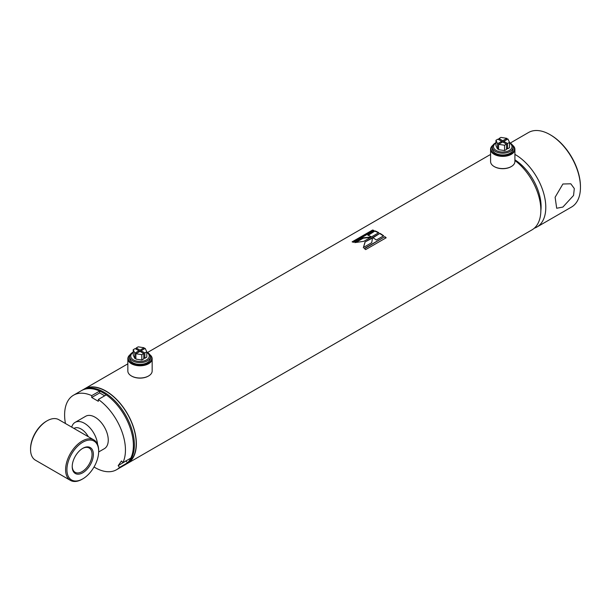 <?xml version="1.0" encoding="UTF-8"?>
<svg xmlns="http://www.w3.org/2000/svg" width="611" height="611" viewBox="0 0 611 611"><rect width="100%" height="100%" fill="white"/><g stroke="black" fill="none" stroke-linecap="round" stroke-linejoin="round"><path stroke-width="0.92" d="M84.822 388.955A42.785 24.707 60 0 1 105.94 391.231A42.785 24.707 60 0 1 133.817 428.685A42.785 24.707 60 0 1 127.607 463.062M514.905 160.479A43.022 24.837 60 0 1 539.314 198.308A43.022 24.837 60 0 1 531.937 229.904L127.455 463.428A43.022 24.837 60 0 1 126.439 463.963M102.969 392.758A43.022 24.837 60 0 1 131.075 430.671A43.022 24.837 60 0 1 124.476 465.147L125.469 464.574A43.022 24.837 60 0 0 132.068 430.098A43.022 24.837 60 0 0 103.962 392.186A43.022 24.837 60 0 0 82.447 390.055L81.454 390.628A43.022 24.837 60 0 1 102.969 392.758M371.732 242.689L372.557 237.626L365.042 241.964L363.408 247.493L371.732 242.689M379.973 233.341L372.657 237.564A43.022 24.837 60 0 1 376.353 240.024L383.67 235.8A43.022 24.837 60 0 0 379.973 233.341L372.977 237.763M384.823 236.671L364.309 248.517A43.022 24.837 60 0 1 365.661 249.609L386.175 237.771A43.022 24.837 60 0 0 384.823 236.671L364.538 248.692M83.463 389.52A43.022 24.837 60 0 1 84.433 388.909A43.022 24.837 60 0 1 105.94 391.04A43.022 24.837 60 0 1 134.046 428.953A43.022 24.837 60 0 1 127.455 463.428M147.511 352.494L488.915 155.385A43.022 24.837 60 0 1 490.587 154.56M372.618 230.011L352.104 241.857A43.022 24.837 60 0 1 353.456 242.307L373.97 230.469A43.022 24.837 60 0 0 372.618 230.011L372.687 230.423L352.616 242.017M375.116 230.905L367.799 235.136A43.022 24.837 60 0 1 371.488 236.9L378.812 232.676A43.022 24.837 60 0 0 375.116 230.905L368.234 235.311M371.389 236.961L363.178 237.801L354.846 242.613L363.866 241.307L371.389 236.961M372.489 238.038L365.042 241.964M365.034 242.346L363.362 247.852M370.617 237.404L363.224 238.206L363.178 237.801M363.224 238.206L355.915 242.43M379.966 233.723A42.556 24.57 60 0 1 383.372 235.968M375.162 231.309A42.556 24.57 60 0 1 378.469 232.875M384.762 237.015A42.556 24.57 60 0 1 385.9 237.931M372.687 230.423A42.556 24.57 60 0 1 373.55 230.706M148.427 376.055A11.693 6.752 180 0 1 148.267 376.147A11.693 6.752 180 0 1 131.732 376.147L131.403 375.956A12.159 7.019 180 0 1 127.844 370.992L127.844 358.779A12.159 7.019 180 0 1 130.242 354.586M149.764 354.586A12.159 7.019 180 0 1 152.162 358.779L152.162 370.992A12.159 7.019 180 0 1 148.595 375.956A12.159 7.019 180 0 1 131.403 375.956L131.732 376.147M152.162 358.779A12.159 7.019 180 0 1 144.654 365.263A12.159 7.019 180 0 1 131.403 363.736A12.159 7.019 180 0 1 127.844 358.779M149.871 354.777A11.693 6.752 180 0 1 147.312 363.66A11.693 6.752 180 0 1 131.732 363.163A11.693 6.752 180 0 1 130.128 354.777M511.17 166.627A11.693 6.752 180 0 1 511.01 166.719A11.693 6.752 180 0 1 494.475 166.719L494.146 166.528A12.159 7.019 180 0 1 490.587 161.564L490.587 149.351A12.159 7.019 180 0 1 492.985 145.158M512.499 145.158A12.159 7.019 180 0 1 514.905 149.351L514.905 161.564A12.159 7.019 180 0 1 511.338 166.528A12.159 7.019 180 0 1 494.146 166.528L494.475 166.719M514.905 149.351A12.159 7.019 180 0 1 507.397 155.836A12.159 7.019 180 0 1 494.146 154.316A12.159 7.019 180 0 1 490.587 149.351M512.614 145.349A11.693 6.752 180 0 1 510.055 154.232A11.693 6.752 180 0 1 494.475 153.743A11.693 6.752 180 0 1 492.871 145.349M562.891 207.06L573.553 195.467L574.309 188.555L570.811 183.796L562.891 184.003L555.116 197.246L556.682 208.252L562.891 207.06M510.246 143.066L528.515 132.518A43.022 24.837 60 0 1 550.03 134.649L550.687 135.031A42.09 24.303 60 0 1 580.45 186.576L580.45 187.34A43.022 24.837 60 0 1 571.537 207.037L536.886 227.04A43.022 24.837 60 0 1 534.266 228.224M550.687 135.031L550.03 134.649A43.022 24.837 60 0 1 580.45 187.34M514.905 154.392A43.022 24.837 60 0 1 515.371 154.659A43.022 24.837 60 0 1 543.477 192.572A43.022 24.837 60 0 1 536.886 227.04M514.905 159.838A38.814 22.408 60 0 1 540.842 210.826M88.32 436.72A14.03 8.103 -120 0 0 81.141 429.029A14.03 8.103 -120 0 0 73.962 428.433M71.708 427.127A18.704 10.799 60 0 1 75.1 422.377A18.704 10.799 60 0 1 84.448 423.301A18.704 10.799 60 0 1 97.592 444.449M98.669 451.369A22.447 12.961 120 0 0 82.798 442.204A22.447 12.961 120 0 0 66.92 469.699A22.447 12.961 120 0 0 82.798 478.856A22.447 12.961 120 0 0 98.669 451.369L98.669 450.605A23.378 13.503 120 0 0 93.827 439.897A23.378 13.503 120 0 0 75.81 446.167A23.378 13.503 120 0 0 65.598 469.699A23.378 13.503 120 0 0 70.441 480.399A23.378 13.503 120 0 0 82.134 479.238L82.798 478.856M93.827 439.897L58.771 419.665A23.378 13.503 120 0 0 47.085 420.819A23.378 13.503 120 0 0 30.55 449.459A23.378 13.503 120 0 0 35.392 460.159L70.441 480.399M47.085 420.819L46.421 421.2A22.447 12.961 120 0 0 30.55 448.695L30.55 449.459M72.22 466.246A14.03 8.103 120 0 0 75.122 472.295A14.03 8.103 120 0 0 85.93 468.538A14.03 8.103 120 0 0 92.055 454.424A14.03 8.103 120 0 0 89.145 448A14.03 8.103 120 0 0 82.462 448.512M72.213 466.644A14.962 8.638 120 0 0 82.798 472.746A14.962 8.638 120 0 0 93.376 454.424A14.962 8.638 120 0 0 82.798 448.314A14.962 8.638 120 0 0 72.213 466.644M98.661 451.972L104.382 448.665A18.704 10.799 -120 0 0 107.253 433.68A18.704 10.799 -120 0 0 95.033 417.191A18.704 10.799 -120 0 0 85.677 416.267L75.1 422.377M65.438 423.507A43.022 24.837 60 0 1 73.519 395.21A43.022 24.837 60 0 1 91.726 395.638L91.726 397.494L98.34 401.312L98.34 399.457A43.022 24.837 60 0 1 122.872 462.695L121.482 460.969L118.175 465.674L119.565 467.4A43.022 24.837 60 0 1 116.541 469.729A43.022 24.837 60 0 1 94.025 466.995M126.424 460.648L118.175 465.674M126.11 461.091L127.5 462.817L119.565 467.4M127.5 462.817A43.022 24.837 60 0 1 124.476 465.147L116.541 469.729M91.726 395.638L99.662 391.055L99.662 392.911L91.726 397.494M73.519 395.21L81.454 390.628A43.022 24.837 60 0 1 99.662 391.055M99.662 392.911L104.664 395.806M122.872 462.695L130.807 458.113A43.022 24.837 60 0 0 106.276 394.874L98.34 399.457M133.221 352.463A9.257 5.346 0 0 0 133.572 359.948A9.257 5.346 0 0 0 146.548 359.879A9.257 5.346 0 0 0 146.785 352.463M146.785 352.096A10.379 5.995 180 0 1 150.382 356.633A10.379 5.995 180 0 1 147.343 360.872A10.379 5.995 180 0 1 136.032 362.17A10.379 5.995 180 0 1 129.616 356.633A10.379 5.995 180 0 1 132.663 352.394A10.379 5.995 180 0 1 133.221 352.096M129.616 356.633L129.616 358.397A10.379 5.995 0 0 0 136.032 363.935A10.379 5.995 0 0 0 147.343 362.629A10.379 5.995 0 0 0 150.382 358.397L150.382 356.633M141.057 351.982L141.057 350.76L145.189 348.377L146.785 351.806L146.785 357.152L144.83 358.283L143.768 357.672M143.768 353.548L143.768 358.894L141.821 360.016L135.871 359.1L135.871 353.754L140.003 351.371L143.768 353.548L141.821 354.67L135.871 353.754M135.871 357.878L134.817 358.489L133.221 355.052L133.221 349.706L135.176 348.583L138.941 350.76L138.941 351.982M146.785 351.806L144.83 352.937L144.83 358.283M144.83 352.937L141.057 350.76M141.821 360.016L141.821 354.67M136.23 349.194L136.23 347.972L138.185 346.842L144.127 347.766L144.127 348.988M140.003 351.371L140.003 350.149L136.23 347.972M144.127 347.766L140.003 350.149M134.817 358.489L134.817 353.143L133.221 349.706M138.941 350.76L134.817 353.143M495.964 143.035A9.257 5.346 0 0 0 496.315 150.52A9.257 5.346 0 0 0 509.291 150.459A9.257 5.346 0 0 0 509.521 143.035M509.521 142.669A10.379 5.995 180 0 1 513.125 147.205A10.379 5.995 180 0 1 510.086 151.444A10.379 5.995 180 0 1 498.767 152.742A10.379 5.995 180 0 1 492.359 147.205A10.379 5.995 180 0 1 495.399 142.966A10.379 5.995 180 0 1 495.964 142.669M492.359 147.205L492.359 148.969A10.379 5.995 0 0 0 498.767 154.507A10.379 5.995 0 0 0 510.086 153.208A10.379 5.995 0 0 0 513.125 148.969L513.125 147.205M503.8 142.554L503.8 141.332L507.932 138.949L509.521 142.378L509.521 147.725L507.573 148.855L506.511 148.244M506.511 144.12L506.511 149.466L504.556 150.589L498.614 149.672L498.614 144.326L502.746 141.943L506.511 144.12L504.556 145.242L498.614 144.326M498.614 148.45L497.553 149.061L495.964 145.624L495.964 140.278L497.919 139.155L501.684 141.332L501.684 142.554M509.521 142.378L507.573 143.509L507.573 148.855M507.573 143.509L503.8 141.332M504.556 150.589L504.556 145.242M498.973 139.766L498.973 138.544L500.928 137.414L506.87 138.338L506.87 139.56M502.746 141.943L502.746 140.721L498.973 138.544M506.87 138.338L502.746 140.721M497.553 149.061L497.553 143.715L495.964 140.278M501.684 141.332L497.553 143.715M84.547 389.062A42.839 24.73 60 0 1 105.94 391.193A42.839 24.73 60 0 1 133.924 428.922A42.839 24.73 60 0 1 127.378 463.253M84.433 388.909L127.844 363.843"/></g></svg>
